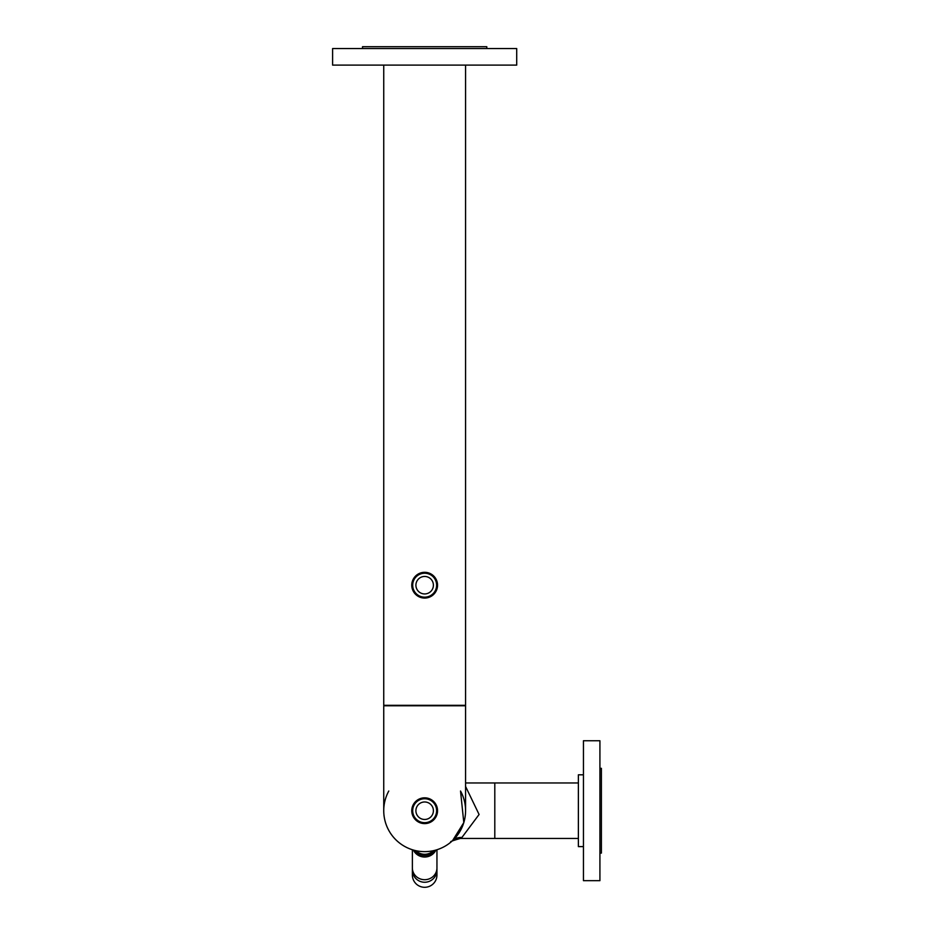 <?xml version="1.0" encoding="UTF-8"?>
<svg xmlns="http://www.w3.org/2000/svg" width="934" height="934" viewBox="0 0 934 934"><rect width="100%" height="100%" fill="white"/><g stroke="black" fill="none" stroke-linecap="round" stroke-linejoin="round"><path stroke-width="1.4" d="M465.576 786.451L479.084 814.483L461.898 837.494A13.812 12.819 47.1 0 0 452.5 840.705L463.801 822.609L460.52 791.016A40.921 40.921 0 0 1 424.655 851.633A40.921 40.921 0 0 1 388.789 791.016M465.576 782.961L494.798 782.961L494.798 838.463L460.252 838.463C452.278 840.798 449.277 841.908 451.274 841.791L451.414 841.674M465.576 65.111L465.576 705.322L383.746 705.322L383.746 65.111M424.655 851.633A40.921 40.921 0 0 1 383.746 810.712L383.746 705.777L465.576 705.777L465.576 810.712A40.921 40.921 0 0 1 424.655 851.633M458.711 833.408L453.936 839.292M453.422 839.806L452.511 840.682M461.898 837.494L460.252 838.463C452.278 840.798 449.277 841.908 451.274 841.791L451.274 841.791C449.277 841.908 452.278 840.798 460.252 838.463M578.38 782.961L494.798 782.961L494.798 838.463L578.38 838.463M332.609 65.111L516.712 65.111L516.712 48.545L332.609 48.545L332.609 65.111M362.52 48.545L362.52 46.7L486.789 46.7L486.789 48.545M599.92 880.669L583.446 880.669L583.446 740.755L599.92 740.755L599.92 880.669M583.446 846.613L578.38 846.613L578.38 774.811L583.446 774.811M599.92 768.332L601.391 768.332L601.391 853.104L599.92 853.104M412.688 585.198A11.967 11.967 0 0 0 424.655 597.165A11.967 11.967 0 0 0 436.622 585.198A11.967 11.967 0 0 0 424.655 573.231A11.967 11.967 0 0 0 412.688 585.198M437.544 585.198A12.889 12.889 0 0 1 424.655 598.075A12.889 12.889 0 0 1 411.766 585.198A12.889 12.889 0 0 1 424.655 572.308A12.889 12.889 0 0 1 437.544 585.198M415.91 585.198A8.745 8.745 0 0 1 424.655 576.453A8.745 8.745 0 0 1 433.399 585.198A8.745 8.745 0 0 1 424.655 593.942A8.745 8.745 0 0 1 415.91 585.198M428.076 822.177A11.967 11.967 0 0 0 436.12 807.291A11.967 11.967 0 0 0 421.234 799.247A11.967 11.967 0 0 0 413.19 814.133A11.967 11.967 0 0 0 428.076 822.177M420.965 798.372A12.889 12.889 0 0 1 437.007 807.034A12.889 12.889 0 0 1 428.344 823.064A12.889 12.889 0 0 1 412.303 814.401A12.889 12.889 0 0 1 420.965 798.372M427.153 819.095A8.745 8.745 0 0 1 416.272 813.222A8.745 8.745 0 0 1 422.156 802.341A8.745 8.745 0 0 1 433.037 808.214A8.745 8.745 0 0 1 427.153 819.095M412.373 875.018A12.294 12.282 0 0 0 424.655 887.3A12.294 12.282 0 0 0 436.949 875.018L436.949 869.974A12.294 12.282 0 0 1 424.655 882.256A12.294 12.282 0 0 1 412.373 869.974L412.373 875.018M415.969 850.699A12.294 12.282 0 0 0 433.341 850.699M413.423 850.057A12.294 11.745 0 0 0 435.886 850.057M414.626 850.384A12.294 12.282 0 0 0 434.684 850.384M412.373 849.742L412.373 867.955A12.294 11.745 0 0 0 424.655 879.7A12.294 11.745 0 0 0 436.949 867.955L436.949 869.974M436.949 849.742L436.949 867.955M412.373 867.955L412.373 869.974"/></g></svg>
